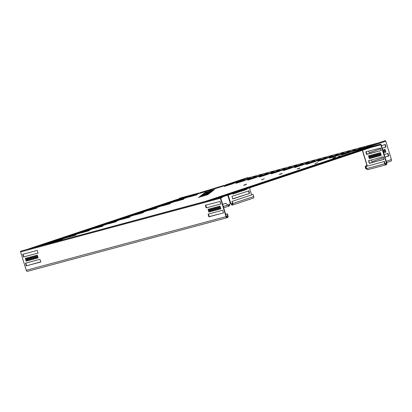<?xml version="1.0" encoding="UTF-8"?>
<svg xmlns="http://www.w3.org/2000/svg" width="412" height="412" viewBox="0 0 412 412"><rect width="100%" height="100%" fill="white"/><g stroke="black" fill="none" stroke-linecap="round" stroke-linejoin="round"><path stroke-width="0.62" d="M340.889 156.756L329.791 160.155L340.889 156.756M347.63 154.51L336.532 157.909L347.63 154.51M354.377 152.265L343.278 155.659L354.377 152.265M361.118 150.02L350.02 153.413L361.118 150.02M334.142 159.006L323.044 162.4L334.142 159.006M327.401 161.252L316.303 164.645L327.401 161.252M320.654 163.497L309.556 166.896L320.654 163.497M313.913 165.748L302.815 169.141L313.913 165.748M307.167 167.993L296.068 171.387L307.167 167.993M300.425 170.238L289.327 173.637L300.425 170.238M293.679 172.484L282.581 175.883L293.679 172.484M286.937 174.734L275.839 178.128L286.937 174.734M280.191 176.98L269.093 180.374L280.191 176.98M273.45 179.225L262.351 182.624L273.45 179.225M266.703 181.476L255.605 184.87L266.703 181.476M259.962 183.721L248.863 187.115L259.962 183.721M253.215 185.967L242.117 189.365L253.215 185.967M246.474 188.212L235.376 191.611L246.474 188.212M239.727 190.462L228.629 193.856L239.727 190.462M226.24 194.953L215.141 198.352L226.24 194.953M232.986 192.708L221.888 196.102L232.986 192.708M51.057 242.009L39.959 245.408L51.057 242.009M57.798 239.763L46.7 243.157L57.798 239.763M64.545 237.518L53.447 240.912L64.545 237.518M71.286 235.267L60.188 238.666L71.286 235.267M78.033 233.022L66.935 236.421L78.033 233.022M84.774 230.777L73.676 234.171L84.774 230.777M91.521 228.531L80.422 231.925L91.521 228.531M98.262 226.281L87.164 229.68L98.262 226.281M105.009 224.035L93.91 227.429L105.009 224.035M111.75 221.79L100.652 225.184L111.75 221.79M118.496 219.539L107.398 222.938L118.496 219.539M125.238 217.294L114.139 220.693L125.238 217.294M131.984 215.049L120.886 218.442L131.984 215.049M138.726 212.803L127.627 216.197L138.726 212.803M145.472 210.553L134.374 213.952L145.472 210.553M152.213 208.307L141.115 211.706L152.213 208.307M158.96 206.062L147.862 209.456L158.96 206.062M165.701 203.816L154.603 207.21L165.701 203.816M179.189 199.32L168.091 202.714L179.189 199.32M185.936 197.075L174.837 200.469L185.936 197.075M172.448 201.566L161.35 204.965L172.448 201.566M244.419 179.199L241.592 180.374L244.419 179.199M250.269 177.629L247.442 178.803L250.269 177.629M256.115 176.058L253.292 177.232L256.115 176.058M261.965 174.487L259.138 175.661L261.965 174.487M267.815 172.916L264.988 174.091L267.815 172.916M273.661 171.346L270.839 172.52L273.661 171.346M279.511 169.775L276.684 170.949L279.511 169.775M285.362 168.204L282.534 169.378L285.362 168.204M291.207 166.628L290.877 167.045L288.379 167.808L291.207 166.628M297.057 165.058L296.728 165.475L294.23 166.237L297.057 165.058M302.908 163.487L300.08 164.666L302.908 163.487M308.753 161.916L308.423 162.333L305.925 163.095L308.753 161.916M314.603 160.345L314.274 160.762L311.776 161.519L314.603 160.345M320.454 158.775L317.626 159.949L320.454 158.775M326.299 157.204L325.969 157.621L323.471 158.378L326.299 157.204M332.149 155.633L331.82 156.05L329.322 156.807L332.149 155.633M338 154.062L335.172 155.236L338 154.062M343.845 152.492L343.515 152.909L341.018 153.666L343.845 152.492M349.695 150.921L349.366 151.338L346.868 152.095L349.695 150.921M361.391 147.779L361.061 148.196L358.564 148.953L361.391 147.779M355.546 149.35L352.718 150.524L355.546 149.35M213.416 190.632L203.348 193.65L213.416 190.632M214.678 189.68L204.615 192.692L214.678 189.68M256.563 177.34L247.746 180.193L256.563 177.34M244.862 180.487L236.05 183.335L244.862 180.487M268.258 174.199L259.447 177.052L268.258 174.199M279.954 171.057L271.142 173.91L279.954 171.057M212.149 191.59L202.081 194.603L212.149 191.59M210.882 192.548L200.814 195.561L210.882 192.548M209.615 193.501L199.547 196.519L209.615 193.501M208.348 194.459L198.285 197.472L208.348 194.459M233.166 183.628L224.355 186.476L233.166 183.628M211.5 190.421L209.559 191.034L211.5 190.421M317.729 162.513L314.902 163.688L317.729 162.513M335.538 157.111L335.208 157.528L332.711 158.285L335.538 157.111M326.871 158.399L317.93 161.339L326.871 158.399M338.566 155.257L329.631 158.198L338.566 155.257M315.17 161.54L306.234 164.481L315.17 161.54M303.474 164.682L294.539 167.622L303.474 164.682M299.921 167.911L299.591 168.328L297.093 169.085L299.921 167.911M282.112 173.308L281.782 173.725L279.284 174.482L282.112 173.308M264.303 178.71L261.476 179.884L264.303 178.71M246.494 184.107L246.165 184.525L243.667 185.282L246.494 184.107M350.262 152.116L341.327 155.056L350.262 152.116M283.271 170.604L292.082 167.756L283.286 170.661M338.329 156.462L340.271 155.844L338.329 156.462M225.261 185.029L241.932 179.56L377.5 143.149L363.544 147.887L225.261 185.029L224.695 185.683L358.213 149.824M206.098 201.123L207.988 200.495M219.586 196.632L221.476 196.004M233.074 192.136L234.964 191.508M246.561 187.645L248.451 187.012M260.049 183.149L261.939 182.521M300.513 169.667L302.403 169.038M314.006 165.176L315.891 164.548M340.982 156.189L342.866 155.556M327.494 160.68L329.379 160.052M287.025 174.163L288.915 173.534M273.537 178.653L275.427 178.025M223.901 186.075L223.762 185.632L199.99 192.837L200.124 193.285L224.695 185.683M200.232 193.099L50.985 242.817M54.389 241.875L62.428 239.604L54.389 241.875M67.877 237.379L75.916 235.113L67.877 237.379M81.365 232.883L89.404 230.617L81.365 232.883M94.853 228.392L102.892 226.126L94.853 228.392M108.341 223.896L116.38 221.63L108.341 223.896M148.804 210.419L156.843 208.148L148.804 210.419M162.292 205.923L170.331 203.657L162.292 205.923M189.268 196.936L197.307 194.67L189.268 196.936M175.78 201.427L183.819 199.161L175.78 201.427M135.316 214.91L143.355 212.643L135.316 214.91M121.828 219.405L129.868 217.134L121.828 219.405M363.647 147.846L363.755 148.202M364.11 148.001L364.79 147.779M372.556 144.72L367.437 146.219L372.556 144.72M365.001 147.238L359.882 148.732L365.001 147.238M229.989 183.613L235.108 182.119L229.994 183.623M237.544 181.1L242.658 179.601L237.544 181.105M203.791 201.921L361.685 149.288L373.401 146.245L373.514 146.6L222.032 197.07M361.849 149.638L361.741 149.283M217.083 198.347L203.796 201.89M217.078 198.327L373.401 146.245M360.685 149.747L356.864 151.013L360.716 149.844M208.601 200.515L212.422 199.248L208.601 200.515M215.152 198.754L218.973 197.487L215.152 198.754M367.236 147.985L363.415 149.252L367.267 148.083M41.282 245.567L199.15 192.945L199.995 193.171M199.15 192.945L184.303 197.034L27.98 249.116L41.262 245.547M34.15 247.37L37.966 246.103L34.15 247.37M40.695 245.609L44.517 244.342L40.695 245.609M192.78 194.84L188.959 196.112L192.811 194.938M186.229 196.601L182.413 197.868L186.26 196.699M211.969 189.165L213.153 188.768L211.969 189.165M232.203 201.37L232.857 203.513A1.401 0.906 71.6 0 1 232.425 205.078L253.287 198.126A1.401 0.906 -108.4 0 0 253.725 196.56L253.071 194.423L231.91 201.453L232.564 203.59A0.932 0.603 71.6 0 1 232.275 204.635A0.932 0.603 71.6 0 1 231.395 203.904A0.747 0.567 75 0 0 230.741 203.353L230.287 203.497A0.747 0.742 -127.1 0 0 229.906 203.986L229.051 205.639L227.754 205.099L225.894 203.312L222.609 204.306M249.497 187.918L251.629 194.881M233.583 193.218L233.769 193.836L232.96 194.103L232.775 193.491M235.201 192.682L235.391 193.295L234.583 193.563L234.392 192.95M236.818 192.141L237.008 192.754L236.2 193.027L236.009 192.409M238.44 191.601L238.625 192.219L237.817 192.486L237.631 191.868M240.057 191.06L240.248 191.678L239.434 191.946L239.248 191.333M241.674 190.524L241.865 191.137L241.056 191.41L240.865 190.792M243.296 189.983L243.482 190.596L242.673 190.869L242.483 190.251M244.913 189.443L245.099 190.061L244.29 190.329L244.105 189.716M246.53 188.907L246.721 189.52L245.912 189.788L245.722 189.175M232.625 198.836L231.997 196.292L248.91 190.854L249.538 193.398L232.625 198.836M232.425 205.078A1.401 0.906 71.6 0 1 231.101 203.986A0.747 0.567 75 0 0 230.504 203.43M248.493 190.797L249.25 193.475L232.754 198.97M244.625 189.541L244.81 190.138L244.285 190.313M241.391 190.617L241.571 191.214L241.051 191.389M238.151 191.698L238.332 192.296L237.812 192.471M234.912 192.775L235.097 193.372L234.577 193.547M233.295 193.316L233.48 193.913L232.955 194.088M236.534 192.234L236.715 192.837L236.194 193.007M239.769 191.158L239.954 191.755L239.429 191.93M243.008 190.081L243.188 190.679L242.668 190.849M246.242 189L246.428 189.597L245.907 189.772M231.91 201.453L253.071 194.423M226.24 185.184L226.1 184.736L247.736 177.603L247.849 177.974M225.9 184.833L246.567 177.917A0.654 0.422 -108.4 0 0 246.536 177.927M247.736 177.603L246.567 177.917M233.48 193.913L233.769 193.836M235.097 193.372L235.391 193.295M236.715 192.837L237.008 192.754M238.332 192.296L238.625 192.219M239.954 191.755L240.248 191.678M241.571 191.214L241.865 191.137M243.188 190.679L243.482 190.596M244.81 190.138L245.099 190.061M246.428 189.597L246.721 189.52M222.614 204.321L225.864 203.332M227.785 205.078L225.894 203.312M223.762 185.632L224.102 185.374L224.282 185.807M199.99 192.837L224.097 185.374L200.325 192.584M230.2 203.549A0.747 0.742 -127.1 0 0 229.942 203.961L229.814 204.403L227.738 205.032M229.845 204.383L229.185 206.088L227.754 205.099L223.268 206.463M198.605 193.563L198.466 193.115L195.958 193.903M198.697 193.079L180.719 197.884A0.654 0.5 -105 0 1 180.76 197.873M195.947 193.877L179.369 198.332L179.462 198.646M179.369 198.332L180.719 197.884M359.295 149.592L361.504 148.923L359.295 149.592M372.422 146.96L380.822 144.803L386.446 163.183A0.932 0.711 -105 0 1 385.096 163.631L384.437 161.494L366.005 166.463L384.437 161.494M362.38 150.308L362.56 150.468A0.747 0.484 -108.4 0 0 362.751 150.184M368.493 155.803L369.193 155.612L370.064 158.471L369.363 158.656L368.493 155.803M370.769 158.28L369.894 155.422L370.594 155.236L371.469 158.09L370.769 158.28L371.104 158.167L370.239 155.334M372.17 157.904L371.3 155.046L372 154.861L372.87 157.714L372.17 157.904L372.51 157.791L371.639 154.953M373.576 157.523L372.7 154.67L373.406 154.479L374.276 157.338L373.576 157.523L373.911 157.415L373.045 154.577M374.977 157.147L374.106 154.294L374.807 154.103L375.682 156.962L374.977 157.147L375.317 157.034L374.446 154.201M376.383 156.771L375.507 153.918L376.213 153.727L377.083 156.581L376.383 156.771L376.717 156.658L375.852 153.825M377.783 156.395L376.913 153.537L377.613 153.352L378.489 156.205L377.783 156.395L378.123 156.282L377.258 153.449M379.189 156.019L378.314 153.161L379.019 152.976L379.89 155.829L379.189 156.019L379.524 155.906L378.659 153.068M380.595 155.638L379.72 152.785L380.42 152.595L381.296 155.453L380.595 155.638L380.93 155.53L380.065 152.692M369.24 163.229L368.596 160.695L383.098 156.802L383.979 159.269L369.415 163.373L368.884 160.618M380.544 148.026L381.193 150.555L366.515 154.304L365.861 151.776L380.544 148.026M362.751 148.99L380.497 144.226A0.654 0.5 -105 0 1 381.162 144.689L386.78 163.07A1.401 1.066 -105 0 1 386.132 164.759A1.401 1.066 -105 0 1 384.757 163.744L384.102 161.602M383.963 159.444L369.579 163.116M379.885 155.808L379.524 155.906M377.078 156.565L376.717 156.658M374.271 157.317L373.911 157.415M371.464 158.069L371.104 158.167M370.058 158.45L369.703 158.543L368.833 155.71M372.865 157.693L372.51 157.791M375.672 156.941L375.317 157.034M378.479 156.184L378.123 156.282M381.291 155.432L380.93 155.53M381.239 150.519L367.025 154.34L366.155 151.698M366.005 166.463L366.659 168.606A1.401 1.066 75 0 0 368.034 169.62L386.132 164.759M379.148 144.674L379.287 145.117M369.703 158.543L369.363 158.656M364.429 148.536L364.373 148.356A0.654 0.649 52.9 0 0 363.559 147.918L358.837 149.35L357.199 150.782M366.433 165.578L365.207 166.505L366.433 165.578M367.051 169.28L366.216 168.58L365.774 168.714L365.207 166.505M366.572 168.312L366.216 168.58L365.65 166.371M357.147 150.627L361.87 149.196A0.654 0.649 52.9 0 1 362.313 149.221M367.128 166.139L366.881 165.444M367.638 169.631L365.774 168.714M367.334 166.088L362.596 150.442M364.666 148.475A0.747 0.567 75 0 0 364.62 148.232L364.893 147.372L385.179 140.688A0.654 0.422 71.6 0 1 385.781 141.203L391.4 159.583A1.401 0.906 71.6 0 1 390.967 161.149L386.631 162.591M372.175 156.709L372.53 156.591L372.17 156.689M378.685 153.063L379.066 154.392M380.333 152.62L380.709 153.846L380.441 153.933M383.078 149.927L383.948 152.77L383.66 152.862M384.7 149.391L385.565 152.229L385.045 152.404L384.175 149.566L384.983 149.293L385.859 152.152L385.05 152.419M387.63 153.429L388.387 156.107L384.999 157.235M383.51 157.729L371.892 161.602M384.901 144.504L385.658 147.182L382.269 148.315M380.781 148.809L369.162 152.677M364.955 148.397A0.747 0.567 75 0 0 364.914 148.155L364.62 148.232L364.852 147.954M384.185 154.577L387.867 153.346L388.758 155.803L385.004 157.25M383.515 157.75L371.954 161.602L371.305 159.969M382.789 150.025L383.366 149.834L384.242 152.687L383.665 152.878M380.709 153.846L380.446 153.954M377.33 153.429L377.763 154.845M373.905 156.133L373.21 154.536M378.978 152.986L379.385 154.304L379.071 154.412M381.455 145.652L385.323 144.56L385.951 147.105L382.274 148.33M380.786 148.825L369.224 152.677L368.58 151.044M385.781 141.203L364.914 148.155L364.713 147.506L385.179 140.688M379.385 154.304L379.091 154.387M384.242 152.687L383.948 152.77M385.859 152.152L385.565 152.229M195.324 204.223L197.271 203.605L195.324 204.223M49.734 243.219L47.787 243.837L49.734 243.219M205.068 201.468L20.883 251.135A0.654 0.5 75 0 0 20.6 251.917L26.219 270.298A1.401 1.066 75 0 0 27.594 271.312L227.383 217.649A1.401 1.066 75 0 0 228.032 215.96L227.378 213.818L225.658 214.281M205.058 201.437L222.017 197.024L222.156 197.472L220.724 198.141L226.343 216.521A0.932 0.711 75 0 0 227.692 216.073L227.038 213.931L225.668 214.302M36.74 258.334L36.38 258.432L35.514 255.595M35.334 258.71L34.979 258.808L34.108 255.97M33.939 259.107L33.238 259.297L32.363 256.444L33.063 256.254L33.939 259.107L33.573 259.184L32.708 256.352M32.527 259.467L32.172 259.56L31.302 256.728M40.819 261.97L26.605 265.786L25.74 263.144M28.315 260.595L27.959 260.693L27.094 257.855M29.726 260.24L29.025 260.43L28.15 257.572L28.855 257.387L29.726 260.24L29.36 260.317L28.495 257.479M31.127 259.843L30.766 259.941L29.901 257.103M38.141 257.958L37.786 258.056L36.915 255.219M38.095 253.045L23.875 256.867L23.01 254.225M26.914 260.971L26.553 261.069L25.688 258.236M209.801 208.786L210.671 211.619L211.026 211.521M211.207 208.405L212.072 211.243L212.432 211.145M212.607 208.029L213.478 210.867L213.833 210.769M214.013 207.653L214.879 210.486L215.239 210.393L214.374 207.555L213.668 207.746L214.544 210.599L215.244 210.414M208.451 214.07L209.317 216.712L223.531 212.896M218.226 206.52L219.091 209.358L219.447 209.26M216.82 206.901L217.685 209.734L218.046 209.636M215.414 207.277L216.285 210.11L216.64 210.017M208.4 209.162L209.265 211.995L209.626 211.902M205.722 205.15L206.587 207.792L220.801 203.971M219.627 206.144L220.492 208.982L220.853 208.884M222.017 197.024L220.667 197.472A0.654 0.5 75 0 0 220.389 198.254L226.008 216.635A1.401 1.066 75 0 0 227.383 217.649M35.169 255.687L35.87 255.502L36.745 258.355L36.045 258.545L35.169 255.687M33.769 256.063L34.469 255.878L35.339 258.731L34.639 258.921L33.769 256.063M30.962 256.82L31.662 256.63L32.533 259.488L31.832 259.673L30.962 256.82M25.451 263.222L39.954 259.328L40.834 261.795L26.27 265.9L25.451 263.222M26.749 257.948L27.45 257.763L28.325 260.616L27.619 260.806L26.749 257.948M29.556 257.196L30.256 257.006L31.132 259.864L30.426 260.049L29.556 257.196M36.575 255.311L37.276 255.121L38.151 257.979L37.446 258.164L36.575 255.311M38.043 253.081L23.541 256.975L22.717 254.302L37.224 250.403L38.053 253.076M25.343 258.329L26.049 258.139L26.919 260.992L26.219 261.182L25.343 258.329M210.161 208.688L209.461 208.874L210.331 211.732L211.032 211.541L210.161 208.688M211.562 208.312L210.862 208.498L211.737 211.356L212.438 211.165L211.562 208.312M212.968 207.931L212.268 208.122L213.138 210.975L213.838 210.79L212.968 207.931M222.665 210.254L208.158 214.147L208.807 216.681L223.484 212.932L222.665 210.254M218.581 206.427L217.881 206.613L218.751 209.471L219.457 209.281L218.581 206.427M217.181 206.803L216.475 206.989L217.351 209.847L218.051 209.657L217.181 206.803M215.775 207.179L215.074 207.37L215.945 210.223L216.65 210.032L215.775 207.179M208.755 209.064L208.055 209.255L208.93 212.108L209.631 211.917L208.755 209.064M206.252 207.905L220.76 204.007L220.106 201.478L205.428 205.227L206.077 207.756L206.587 207.792M219.987 206.046L219.282 206.237L220.157 209.09L220.858 208.905L219.987 206.046M227.378 213.818L227.038 213.931M26.219 261.182L26.553 261.069M37.446 258.164L37.786 258.056M30.426 260.049L30.766 259.941M29.025 260.43L29.36 260.317M27.619 260.806L27.959 260.693M31.832 259.673L32.172 259.56M33.238 259.297L33.573 259.184M34.639 258.921L34.979 258.808M36.045 258.545L36.38 258.432M220.157 209.09L220.492 208.982M208.93 212.108L209.265 211.995M215.945 210.223L216.285 210.11M217.351 209.847L217.685 209.734M218.751 209.471L219.091 209.358M214.544 210.599L214.879 210.486M213.138 210.975L213.478 210.867M211.737 211.356L212.072 211.243M210.331 211.732L210.671 211.619M244.306 184.803L244.393 185.096M262.114 179.4L262.202 179.699M279.923 174.003L280.011 174.297M297.732 168.601L297.819 168.899M333.349 157.806L333.437 158.1M315.541 163.203L315.628 163.502M353.352 150.045L353.445 150.339M359.202 148.475L359.29 148.768M347.501 151.616L347.594 151.91M341.656 153.187L341.744 153.48M335.806 154.757L335.898 155.051M329.961 156.328L330.048 156.622M324.11 157.899L324.198 158.193M318.26 159.47L318.352 159.763M312.414 161.041L312.502 161.334M306.564 162.611L306.657 162.905M300.714 164.182L300.806 164.476M294.868 165.753L294.956 166.046M289.018 167.323L289.111 167.617M283.168 168.894L283.26 169.188M277.322 170.465L277.41 170.759M271.472 172.036L271.565 172.334M265.622 173.607L265.714 173.905M259.776 175.177L259.864 175.476M253.926 176.748L254.019 177.047M248.076 178.319L248.168 178.617M242.23 179.889L242.318 180.188M228.191 195.015L230.741 203.353M231.101 203.986L232.543 203.523M232.857 203.513L253.725 196.56M248.616 190.931L248.91 190.854M249.327 193.254L249.62 193.177M249.25 193.475L249.538 193.398M208.905 210.815L209.26 210.707M210.295 210.393L210.65 210.285M211.686 209.971L212.041 209.868M213.076 209.553L213.431 209.445M214.467 209.131L214.822 209.023M215.857 208.709L216.207 208.601M217.242 208.287L217.598 208.178M218.633 207.864L218.988 207.756M220.023 207.442L220.379 207.339M227.743 195.164L230.287 203.497M385.071 163.554L386.446 163.183M370.913 147.465L380.822 144.803M366.659 168.606L384.757 163.744M368.869 160.793L368.534 160.907M369.749 163.26L369.415 163.373M367.025 154.34L366.685 154.454M366.85 154.191L366.515 154.304M366.144 151.873L365.804 151.987M363.559 147.918L361.87 149.196M364.373 148.356L363.966 148.665M362.411 150.504L367.19 166.124L362.411 150.504M386.24 161.303L391.4 159.583M388.047 153.485L387.759 153.563M388.758 155.803L388.464 155.88M388.676 156.03L388.387 156.107M386.029 146.883L385.74 146.96M385.951 147.105L385.658 147.182M385.323 144.56L385.029 144.638M227.692 216.073L226.322 216.444M220.667 197.472L20.883 251.135M220.389 198.254L20.6 251.917M226.008 216.635L26.219 270.298M23.541 256.975L23.875 256.867M23.371 256.831L23.705 256.717M22.66 254.508L22.995 254.4M25.389 263.433L25.724 263.32M26.095 265.75L26.435 265.642M26.27 265.9L26.605 265.786M206.077 207.756L206.417 207.643M205.372 205.439L205.706 205.325M208.096 214.358L208.436 214.245M208.977 216.825L209.317 216.712M208.807 216.681L209.142 216.568M226.075 184.746L246.551 177.922M229.185 206.088L223.665 207.761M220.775 208.637L220.42 208.745M219.385 209.059L219.035 209.167M218 209.481L217.644 209.584M216.609 209.899L216.254 210.007M215.219 210.321L214.863 210.429M213.828 210.743L213.473 210.851M198.496 193.104L180.739 197.878M364.708 148.109L364.785 147.738"/></g></svg>
